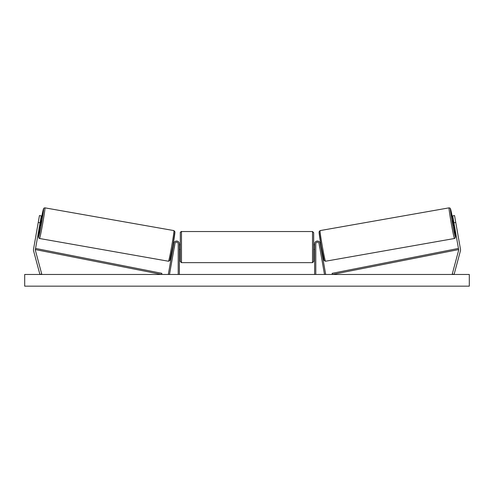 <?xml version="1.0" encoding="UTF-8"?>
<svg xmlns="http://www.w3.org/2000/svg" width="494" height="494" viewBox="0 0 494 494"><rect width="100%" height="100%" fill="white"/><g stroke="black" fill="none" stroke-linecap="round" stroke-linejoin="round"><path stroke-width="0.74" d="M41.305 215.878L35.358 249.581A1.871 1.871 0 0 0 35.395 250.39L41.718 273.985L39.909 274.466L33.586 250.872A3.742 3.742 0 0 1 33.518 249.254L39.458 215.557L41.305 215.878M40.082 222.794L38.242 222.467M453.918 222.794L458.642 249.581A1.871 1.871 0 0 1 458.605 250.39L452.282 273.985L454.091 274.466L460.414 250.872A3.742 3.742 0 0 0 460.482 249.254L454.542 215.557L452.695 215.878L453.918 222.794L455.758 222.467M314.629 274.466L314.629 243.814A2.81 2.81 0 0 1 320.198 243.326L325.657 274.269L324.502 274.466L319.05 243.53A1.636 1.636 0 0 0 317.29 242.184A1.636 1.636 0 0 0 315.796 243.814L315.796 274.466M179.371 274.466L179.371 243.814A2.81 2.81 0 0 0 173.802 243.326L168.343 274.269L169.498 274.466L174.95 243.53A1.636 1.636 0 0 1 176.71 242.184A1.636 1.636 0 0 1 178.204 243.814L178.204 274.466M181.477 262.654L180.31 261.48L180.31 232.699C179.736 232.952 181.601 230.939 181.477 231.532L181.477 262.654L312.523 262.654L312.523 231.532L313.69 232.699L313.69 261.48L312.523 262.654M179.371 248.76L179.371 245.419M314.629 248.76L314.629 245.419M39.532 238.497L38.723 237.947L38.544 236.478L40.199 225.19A14.394 0.488 -80 0 0 38.581 237.145A14.394 0.488 -80 0 0 41.558 223.053A14.394 0.488 -80 0 0 43.577 208.795A14.394 0.488 -80 0 0 41.014 220.583L43.515 208.783L43.985 208.091L44.935 207.851A15.561 0.525 100 0 1 42.75 223.263A15.561 0.525 100 0 1 39.532 238.497L168.503 261.24A15.561 0.525 -80 0 0 171.727 246.006A15.561 0.525 -80 0 0 173.913 230.593L174.907 231.723L172.844 246.173L169.788 260.597L168.503 261.24M44.935 207.851L173.913 230.593M40.489 220.491L41.49 220.664L41.156 222.985L40.675 225.276L39.674 225.097M40.736 221.213L40.156 224.504L40.736 221.213L40.372 221.151M39.792 224.443L40.156 224.504M172.425 248.507L172.875 248.587M174.141 248.13L174.024 248.791M172.993 247.926L173.573 244.635M174.722 244.839L174.839 244.178M173.24 243.9L173.684 243.974M174.197 248.136L174.777 244.845M469.3 274.466L24.7 274.466L24.7 286.168L469.3 286.168L469.3 274.466M454.468 238.497L455.277 237.947L455.456 236.478L453.801 225.19A14.394 0.488 -100 0 1 455.419 237.145A14.394 0.488 -100 0 1 452.442 223.053A14.394 0.488 -100 0 1 450.423 208.795A14.394 0.488 -100 0 1 452.986 220.583L450.485 208.783L450.015 208.091L449.065 207.851A15.561 0.525 80 0 0 451.25 223.263A15.561 0.525 80 0 0 454.468 238.497L325.497 261.24A15.561 0.525 -100 0 1 322.273 246.006A15.561 0.525 -100 0 1 320.087 230.593L319.093 231.723L321.156 246.173L324.212 260.597L325.497 261.24M449.065 207.851L320.087 230.593M453.511 220.491L452.51 220.664L452.844 222.985L453.325 225.276L454.326 225.097M454.208 224.443L453.844 224.504L453.264 221.213L453.844 224.504M453.264 221.213L453.628 221.151M321.575 248.507L321.125 248.587M320.76 243.9L320.316 243.974M319.161 244.178L319.278 244.839M321.007 247.926L320.427 244.635M319.976 248.791L319.859 248.13M319.803 248.136L319.223 244.845M35.358 249.581L161.631 274.466L161.859 273.324L35.587 248.433L35.358 249.581M458.642 249.581L332.369 274.466L332.141 273.324L458.413 248.433L458.642 249.581M174.857 231.945A14.394 0.488 100 0 1 172.838 246.203A14.394 0.488 100 0 1 169.862 260.289M319.143 231.945A14.394 0.488 80 0 0 321.162 246.203A14.394 0.488 80 0 0 324.138 260.289M181.477 231.532L312.523 231.532M180.31 244.752L179.371 244.752M179.371 249.433L180.31 249.433M313.69 244.752L314.629 244.752M313.69 249.433L314.629 249.433"/></g></svg>
